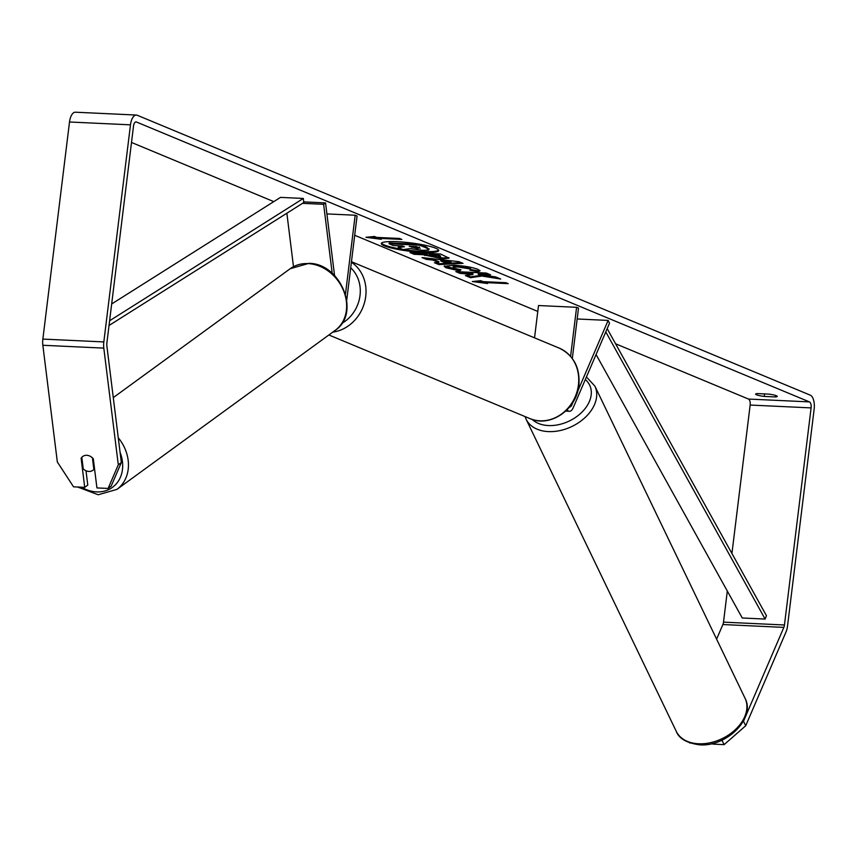 <?xml version="1.0" encoding="UTF-8"?>
<svg xmlns="http://www.w3.org/2000/svg" width="857" height="857" viewBox="0 0 857 857"><rect width="100%" height="100%" fill="white"/><g stroke="black" fill="none" stroke-linecap="round" stroke-linejoin="round"><path stroke-width="1.29" d="M577.168 318.975L608.138 320.422L609.52 323.218L573.215 407.707A10.295 4.703 -87.3 0 1 569.412 411.296A10.295 4.703 -87.3 0 1 567.098 409.764M573.054 402.062L571.833 404.922A5.999 2.742 -87.3 0 1 569.616 407.011A5.999 2.742 -87.3 0 1 569.573 407.011M572.315 358.494L578.507 308.102L576.6 307.309L570.591 356.33M534.543 337.84L538.507 305.531L576.6 307.309M608.138 320.422L577.672 391.328M381.504 243.109A28.924 4.199 -173 0 0 384.418 244.995A28.924 4.199 -173 0 0 402.533 249.366M435.72 248.23A28.924 4.199 -173 0 0 403.679 242.145A28.924 4.199 -173 0 0 381.301 243.506A28.924 4.199 -173 0 0 384.311 245.83A28.924 4.199 -173 0 0 416.341 251.926A28.924 4.199 -173 0 0 438.73 250.555A28.924 4.199 -173 0 0 435.72 248.23M121.34 462.534L111.153 486.165L108.111 488.447L118.298 464.805L121.34 462.534L106.857 345.842A5.142 2.357 -87.3 0 1 106.857 343.186L133.51 126.097A5.142 2.357 -87.3 0 1 136.038 121.908A5.142 2.357 -87.3 0 1 136.413 121.994L809.458 401.901A5.142 2.357 -87.3 0 1 811.108 407.9L784.455 624.989A5.142 2.357 -87.3 0 1 783.844 627.388L744.969 717.866M131.507 142.455L273.769 201.62M354.702 235.279L537.778 311.423M615.583 343.775L748.493 399.051A5.142 2.357 -87.3 0 1 750.154 405.05L731.932 553.472M481.87 276.04L500.724 279.039L495.732 276.961L478.142 274.208L490.504 274.786L486.294 273.04L455.817 271.615L460.027 273.372L472.882 274.54L465.383 275.6L470.439 277.7L481.87 276.04L481.977 275.193L497.381 277.647M438.752 262.521L432.871 260.078L426.39 259.382L422.04 257.571L458.977 261.674L463.016 263.345L438.934 264.599L434.445 262.735L438.752 262.521L438.859 261.685L432.967 259.232L432.871 260.078M764.251 396.427L775.467 396.952A8.581 1.243 -173 0 0 777.235 396.416A8.581 1.243 -173 0 0 776.346 395.73A8.581 1.243 -173 0 0 768.633 394.102L757.417 393.577A8.581 1.243 -173 0 0 755.638 394.113A8.581 1.243 -173 0 0 764.251 396.427L764.562 393.909M487.622 283.528L472.325 281.546L480.777 280.678L483.059 281.632L505.919 282.703L508.201 283.646L485.341 282.574L487.622 283.528M376.705 237.4L374.434 236.457L365.971 237.325L381.269 239.296L378.987 238.353L401.847 239.414L399.566 238.471L376.705 237.4M442.576 258.814L422.897 254.711L414.188 254.304L409.978 252.558L440.466 253.983L449.047 258.139L442.576 258.814L442.683 257.968L423.004 253.876L422.897 254.711M459.631 270.887L446.026 267.77L444.108 266.313L454.039 265.252C464.13 265.863 472.089 267.213 477.895 269.323L480.006 270.844L477.992 271.712L469.904 270.159L471.071 269.634L470.15 268.948L458.377 267.063C453.524 266.881 452.025 267.255 453.867 268.187L460.991 269.784L459.631 270.887L459.738 270.051L444.408 265.916M453.128 266.709L453.867 268.187M775.467 396.952L775.649 395.473M118.298 464.805L103.804 348.113A12.009 5.485 -87.3 0 1 103.826 341.922L130.478 124.833A12.009 5.485 -87.3 0 1 136.349 115.052A12.009 5.485 -87.3 0 1 137.238 115.256L810.283 395.163A12.009 5.485 -87.3 0 1 814.15 409.164L787.497 626.253A12.009 5.485 -87.3 0 1 786.062 631.855L745.719 725.74L724.133 744.637L721.926 740.191M86 470.75L87.778 485.073L84.725 487.354L73.541 486.83L57.333 461.966L42.85 345.275A12.009 5.485 -87.3 0 1 42.861 339.083L69.513 121.994A12.009 5.485 -87.3 0 1 75.395 112.203L136.349 115.052M727.314 591.062L723.501 622.139A5.142 2.357 -87.3 0 1 722.88 624.539L716.613 639.14M744.701 718.487L743.501 721.283L745.719 725.74M712.628 743.469L712.949 744.112L724.133 744.637M689.467 742.805L690.153 743.051M108.111 488.447L96.927 487.922L93.306 458.816A8.581 7.145 -126.8 0 0 86.814 455.303A8.581 7.145 -126.8 0 0 82.679 456.513A8.581 7.145 -126.8 0 0 81.115 458.249L84.725 487.354M81.854 457.692L81.115 458.249M403.636 249.537A28.924 4.199 -173 0 0 438.634 250.115M428.607 249.269L426.968 247.362L419.769 244.374L389.228 242.938L389.121 243.784L393.342 245.541L402.586 245.97L404.44 246.741L398.259 247.587L398.355 246.741L402.94 246.12M419.769 244.374L419.662 245.209L426.861 248.209L428.511 250.115L422.662 250.34L410.139 248.594L403.133 249.612L398.259 247.587M429.175 248.851L428.511 250.115M389.121 243.784L419.662 245.209M485.437 281.739L485.341 282.574M485.362 282.382L476.01 281.171M379.094 237.518L378.987 238.353M369.667 236.939L379.008 238.15M432.967 259.232L426.497 258.535L426.39 259.382M426.497 258.535L424.943 257.893M461.227 262.606L439.03 263.752L438.934 264.599M439.03 263.752L436.352 262.638M451.007 262.028L451.114 261.192L440.798 260.078L440.691 260.924L444.076 262.328L451.007 262.028L440.691 260.924M423.004 253.876L414.295 253.468L414.188 254.304M414.295 253.468L412.378 252.665M448.779 257.657L442.683 257.968M439.652 255.375L440.412 256.8L440.509 255.964L437.681 254.561L429.625 254.175L429.518 255.022L431.521 255.857L437.97 257.046L439.555 256.222L437.573 255.397L429.518 255.022M437.681 254.561L437.573 255.397M466.969 275.376L470.547 276.854L470.439 277.7M470.547 276.854L481.977 275.193M458.206 271.733L472.989 273.694L472.882 274.54M468.008 272.89L467.901 273.737M460.123 272.526L460.027 273.372M488.211 273.833L478.238 273.372L478.142 274.208M479.791 270.384L478.088 270.866L477.992 271.712M478.088 270.866L471.082 269.526M471.071 269.634L470.257 268.102L458.484 266.216C453.632 266.045 452.121 266.42 453.964 267.341M417.895 248.551L419.319 247.769L416.556 246.623L409.228 246.28L417.895 248.551L419.416 246.934M420.144 248.337L419.319 247.769M411.617 246.398L417.991 247.705M302.521 203.334L323.635 204.32L332.205 273.34M286.859 213.222L293.49 266.656M345.478 294.122L355.173 215.225L357.069 216.007L346.753 300.025M326.903 213.907L355.173 215.225M303.678 201.877L325.542 202.895L323.635 204.32M325.542 202.895L334.562 275.579M82.743 456.47A8.581 7.092 -126.1 0 0 81.811 457.327L83.247 468.875A8.581 7.092 -126.1 0 0 88.839 471.457A8.581 7.092 -126.1 0 0 92.877 470.3A8.581 7.092 -126.1 0 0 93.852 469.422L92.417 457.874A8.581 7.092 -126.1 0 0 89.556 455.945M94.559 468.897L93.852 469.422M111.678 303.956L280.485 197.389L303.346 198.449L109.61 320.764M109.032 325.489L303.753 202.563L303.346 198.449M596.065 354.519L742.258 617.993L765.119 619.065L766.437 615.68L607.184 328.649M765.119 619.065L605.792 331.905M571.191 404.89L571.833 404.922M745.054 698.273A38.169 26.438 154.3 0 1 735.938 729.082A38.169 26.438 154.3 0 1 698.23 743.758A38.169 26.438 154.3 0 1 676.269 731.364L526.091 419.191A38.169 26.438 -25.7 0 0 548.052 431.585A38.169 26.438 -25.7 0 0 585.749 416.909A38.169 26.438 -25.7 0 0 594.876 386.1L745.054 698.273C755.928 718.766 725.868 747.261 699.387 744.797C686.639 742.987 678.937 738.509 676.269 731.364M585.31 379.576A33.873 23.46 154.3 0 1 584.763 409.025A33.873 23.46 154.3 0 1 548.105 425.543A33.873 23.46 154.3 0 1 532.197 419.427M135.642 121.962L136.413 121.994M748.493 399.051L809.458 401.901M722.88 624.539L783.844 627.388M723.501 622.139L784.455 624.989M750.154 405.05L811.108 407.9M42.85 345.275L103.804 348.113M42.861 339.083L103.826 341.922M69.513 121.994L130.478 124.833M426.968 247.362L426.861 248.209M442.598 257.968L442.491 258.814M425.093 254.733L424.986 255.579M446.133 266.934L446.026 267.77M470.257 268.102L470.15 268.948M458.57 266.216L458.474 267.063M458.484 266.216L458.377 267.063M418.087 247.716L417.98 248.551M412.11 246.602L412.003 247.437M351.391 262.242A38.169 33.487 112.6 0 1 365.725 296.458A38.169 33.487 112.6 0 1 332.816 332.109M341.911 323.335A33.873 29.727 -67.4 0 0 360.015 295.483A33.873 29.727 -67.4 0 0 350.706 267.802M328.874 334.98L529.862 418.57A38.169 33.487 -67.4 0 0 578.432 384.911A38.169 33.487 -67.4 0 0 559.171 348.092L351.456 261.706M81.565 487.205A33.873 28.024 -126.1 0 0 96.466 491.897A33.873 28.024 -126.1 0 0 120.087 452.41M290.18 268.723L308.906 263.356C340.861 263.206 361.193 313.491 335.13 330.416A38.169 31.57 -126.1 0 0 343.603 290.769A38.169 31.57 -126.1 0 0 308.188 263.602A38.169 31.57 -126.1 0 0 290.18 268.723L113.285 397.605M118.266 437.766A38.169 31.57 53.9 0 1 116.927 489.39L335.13 330.416M569.412 411.296L565.695 411.124M594.876 386.1L586.434 376.941M525.041 416.566L526.091 419.191M529.862 418.57C550.226 427.943 576.75 409.475 578.871 385.254C580.21 367.653 573.644 355.269 559.171 348.092M77.655 487.022L98.201 494.757L116.927 489.39M94.581 469.068L92.877 470.3"/></g></svg>
